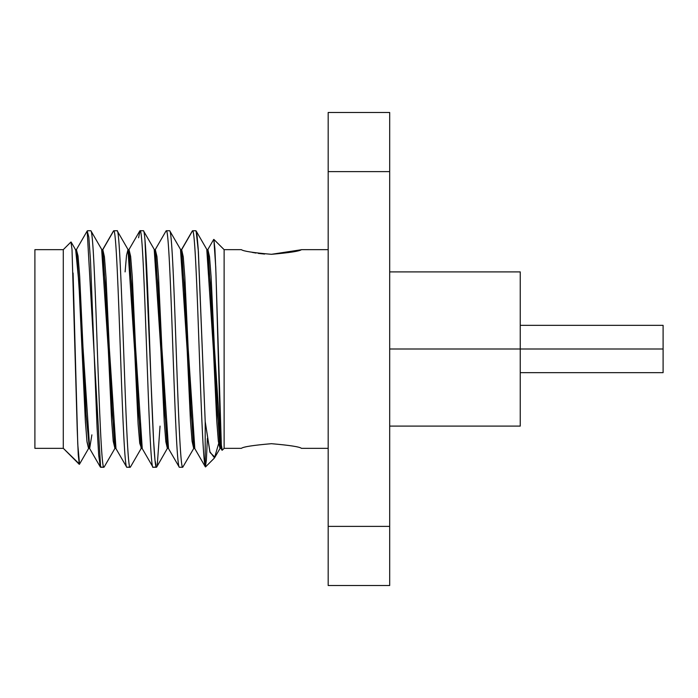 <?xml version="1.0" encoding="UTF-8"?>
<svg xmlns="http://www.w3.org/2000/svg" width="698" height="698" viewBox="0 0 698 698"><rect width="100%" height="100%" fill="white"/><g stroke="black" fill="none" stroke-linecap="round" stroke-linejoin="round"><path stroke-width="1.05" d="M389.685 526.388L389.685 585.517L328.182 585.517L328.182 112.483L389.685 112.483L389.685 526.388L389.685 171.612L328.182 171.612L328.182 526.388L389.685 526.388L389.685 585.517L328.182 585.517L328.182 526.388L389.685 526.388M63.282 448.343L34.9 448.343L34.9 249.657L63.282 249.657L63.282 448.343L63.282 249.657L34.9 249.657L34.9 448.343L63.282 448.343M241.386 249.657C243.174 251.184 253.2 252.737 271.443 254.308C289.67 252.728 299.669 251.184 301.457 249.657L328.182 249.657L301.457 249.657C299.669 251.184 289.67 252.728 271.443 254.308C253.2 252.737 243.174 251.184 241.386 249.657L224.119 249.657L241.386 249.657M328.182 448.343L301.457 448.343C299.678 446.816 289.67 445.272 271.452 443.692C253.2 445.263 243.174 446.816 241.386 448.343L224.119 448.343L224.119 249.657L224.119 448.343L241.386 448.343C243.166 446.816 253.173 445.272 271.4 443.692C289.644 445.263 299.669 446.816 301.457 448.343L328.182 448.343M301.082 249.779L271.417 254.308L301.082 249.779M264.603 254.063L258.216 253.391L264.603 254.063M256.009 253.069L252.161 252.371L256.009 253.069M222.252 450.184L221.187 444.085L220.132 422.831L215.944 272.953L214.897 248.68L213.858 239.405L224.119 249.657L213.858 239.405L215.734 267.002L221.397 446.502M76.23 249.928L87.206 230.959L88.847 237.18L90.487 260.433L97.057 427.359L98.706 455.288L100.346 467.041L103.889 467.259C101.594 469.169 99.291 406.332 96.97 339.254C94.893 279.732 92.851 229.782 90.749 230.741C93.087 229.441 95.338 291.93 97.668 359.051C99.744 418.626 101.829 468.742 103.889 467.259L100.599 467.259L87.18 231.003M130.168 467.259C125.78 474.518 121.435 224.067 117.028 230.741L113.739 230.741L117.028 230.741C121.435 224.067 125.78 474.518 130.168 467.259L126.879 467.259L130.439 467.006M143.308 230.741C145.585 228.464 147.915 292.139 150.218 358.693C152.295 418.242 154.345 468.288 156.448 467.259L153.159 467.259C148.779 474.518 144.434 224.067 140.019 230.741L143.308 230.741L140.019 230.741L138.57 237.791M193.957 448.081L182.728 467.259C180.433 469.169 178.138 406.332 175.809 339.254C173.732 279.732 171.691 229.782 169.588 230.741L166.299 230.741C168.576 228.464 170.905 292.139 173.217 358.693C175.294 418.242 177.336 468.288 179.438 467.259C177.1 468.733 174.84 405.826 172.519 339.019C170.452 279.61 168.349 228.996 166.299 230.741L169.588 230.741C171.926 229.441 174.177 291.93 176.515 359.051C178.583 418.626 180.669 468.742 182.728 467.259L179.438 467.259L182.728 467.259L183.295 466.185M63.282 249.657L70.96 241.988L72.025 249.552L77.225 429.689L78.255 454.791L79.293 464.345L63.282 448.299L79.528 464.126L77.748 444.05L73.081 273.005M192.299 231.012L181.655 249.657L192.578 230.741C194.829 229.607 196.993 286.773 199.227 351.059C201.225 408.443 203.214 460.357 205.195 466.325C202.987 459.921 200.788 395.879 198.555 332.126C196.566 275.71 194.594 229.86 192.578 230.741L195.868 230.741L197.028 235.313L198.197 248.663L205.195 421.479L205.195 466.325L205.195 421.479L209.836 451.685L214.513 457.888L218.631 443.562M102.24 250.591L113.224 231.631M140.019 230.741C144.434 224.067 148.779 474.518 153.159 467.259L156.718 467.006M157.277 464.938L160.043 426.103M389.685 171.612L328.182 171.612L328.182 112.483L389.685 112.483L389.685 171.612M71.135 242.066L75.689 249.936L78.926 283.118L85.409 421.897L87.023 441.991L88.533 448.343L86.918 441.049L85.304 420.187L78.839 281.538L77.225 259.037L75.602 249.797M88.838 448.072L89.1 447.409M76.536 249.657L89.676 448.343L91.883 434.854M126.879 467.259C124.829 468.742 122.735 418.626 120.667 359.051C118.328 291.93 116.086 229.441 113.739 230.741L102.815 249.657L101.821 249.657L102.815 249.657L115.964 448.334L114.821 448.317L101.672 249.657M100.346 467.041L89.37 448.072L86.133 414.786L79.659 276.042L78.036 255.992L76.414 249.701M91.002 230.959L101.978 249.928L105.189 282.725L111.61 420.606L113.216 441.18L114.9 448.317M117.281 230.959L128.258 249.928L131.538 284.051L138.108 424.157L139.748 443.291L141.397 448.081L130.421 467.041M143.561 230.959L154.537 249.928L157.765 283.091L164.231 421.609L165.845 441.799L167.363 448.334L154.223 249.657L155.366 249.666L168.506 448.334L167.363 448.317M156.701 467.032L167.939 447.409M156.448 467.259L155 460.287L153.569 440.325L144.966 239.946M127.961 249.666L129.104 249.666L142.235 448.343L141.092 448.343L127.961 249.657L126.53 255.355L125.099 271.897M207.367 438.388L206.364 460.296L205.369 466.875L194.489 448.081L191.287 415.319L184.865 277.49L183.26 256.881L181.655 249.657L180.66 249.657L181.62 249.666M179.185 467.032L168.209 448.072L164.99 415.066L158.542 276.853L156.937 256.48L155.322 249.666M152.906 467.041L141.93 448.072L138.71 415.092L132.271 276.862L130.657 256.489L129.043 249.666M126.626 467.032L115.65 448.072L112.439 415.293L106.026 277.49L104.421 256.881L102.815 249.657M214.949 457.207L210.046 452.513L205.195 421.479L198.389 251.62L196.121 230.959L207.097 249.928L210.307 282.83L216.746 420.911L218.352 441.372L219.966 448.334M169.841 230.968L180.817 249.928L184.028 282.76L190.449 420.641L192.055 441.197L193.66 448.334L180.512 249.657L181.655 249.666L194.794 448.343L193.651 448.334M219.931 448.343L206.791 249.657L207.934 249.666L221.074 448.343L219.931 448.334M221.999 450.201L220.769 448.072L217.558 415.231L211.136 277.281L209.522 256.751L207.917 249.666M301.457 448.343C299.678 446.816 289.67 445.272 271.452 443.692C253.2 445.263 243.174 446.816 241.386 448.343C243.166 446.816 253.173 445.272 271.4 443.692C289.644 445.263 299.669 446.816 301.457 448.343M389.685 271.897L520.246 271.897L520.246 349L389.685 349L520.246 349L520.246 426.103L389.685 426.103M520.246 349L663.1 349L663.1 325.347L520.246 325.347L520.246 272.831L520.246 349L663.1 349C663.1 379.38 663.1 379.38 663.1 349L663.1 372.653L520.246 372.653M224.119 448.343L222.191 450.262M87.459 230.741L90.749 230.741M205.526 466.927L214.207 458.246M88.838 448.037L79.459 464.24M76.536 249.701L75.384 249.701M89.676 448.299L88.533 448.299M113.486 230.959L102.51 249.928M104.142 467.032L115.118 448.072M102.824 249.692L101.672 249.692M139.766 230.959L128.79 249.928M166.045 230.959L155.069 249.928M192.325 230.959L181.349 249.928M214.871 457.338L220.236 448.072M207.629 249.928L213.684 239.466"/></g></svg>
